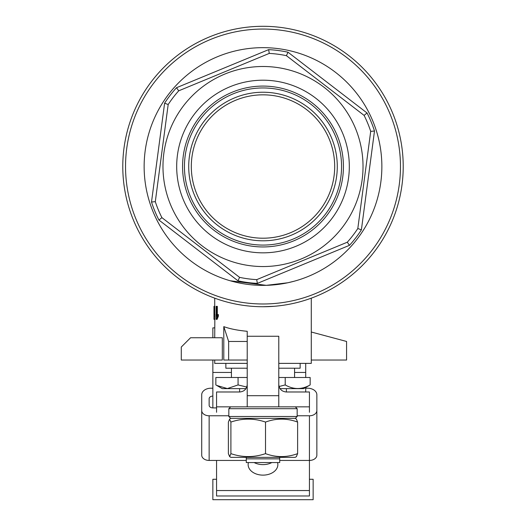 <?xml version="1.0" encoding="UTF-8"?>
<svg xmlns="http://www.w3.org/2000/svg" width="526" height="526" viewBox="0 0 526 526"><rect width="100%" height="100%" fill="white"/><g stroke="black" fill="none" stroke-linecap="round" stroke-linejoin="round"><path stroke-width="0.79" d="M213.97 306.349L213.97 319.354L213.97 306.349L214.72 306.349L214.713 298.163M230.217 280.772L266.287 285.335L287.775 282.771L294.198 281.213M231.802 281.213L229.573 280.582M216.627 306.349L216.627 316.481L217.705 314.568L217.705 316.1L216.107 319.354L216.107 306.349L217.33 306.349L217.33 315.041M217.705 314.568L218.395 314.568L218.395 316.1L217.139 319.354L216.436 319.354M228.639 360.04L228.639 341.466L223.793 326.626L223.793 360.04L247.213 360.04L247.213 395.697L278.787 395.697L278.787 406.841L309.433 406.841L309.433 412.279M223.793 326.626C229.809 328.829 237.614 330.387 247.213 331.301L247.213 336.265L278.787 336.265L278.787 395.697M311.287 298.163L311.287 363.381L278.787 363.381M247.213 363.381L214.713 363.381L214.713 360.04M274.131 306.296L263 306.737M214.72 306.349L214.72 314.568M214.135 314.568L214.878 314.568L214.713 337.751M222.314 337.751L222.314 360.04L181.286 360.04L181.286 347.035L190.57 337.751L222.314 337.751M191.313 166.518A71.687 71.687 0 0 1 263 94.831A71.687 71.687 0 0 1 334.687 166.518A71.687 71.687 0 0 1 263 238.206A71.687 71.687 0 0 1 191.313 166.518M311.287 360.04L346.575 360.04L346.575 341.466L311.287 332.011M228.639 341.466L247.213 341.466L247.213 360.04M217.705 316.1L218.395 316.1M214.135 316.1L214.878 316.1M213.97 319.354L214.713 319.354M230.04 86.744A86.317 86.317 0 0 1 342.774 133.558A86.317 86.317 0 0 1 295.96 246.293A86.317 86.317 0 0 1 183.226 199.479A86.317 86.317 0 0 1 230.04 86.744M293.712 240.855A80.432 80.432 0 0 0 337.337 135.807A80.432 80.432 0 0 0 232.288 92.181A80.432 80.432 0 0 0 188.663 197.23A80.432 80.432 0 0 0 293.712 240.855M301.194 258.97A100.025 100.025 0 0 1 170.555 204.713A100.025 100.025 0 0 1 224.806 74.074A100.025 100.025 0 0 1 355.445 128.324A100.025 100.025 0 0 1 301.194 258.97M347.285 242.216A113.287 113.287 0 0 0 357.818 228.514L370.698 131.369A113.287 113.287 0 0 0 364.097 115.398L286.414 55.677A113.287 113.287 0 0 0 269.279 53.402L178.715 90.82L176.519 87.71L268.635 49.648A117.002 117.002 0 0 1 288.011 52.219L367.03 112.965A117.002 117.002 0 0 1 374.492 131.027L361.395 229.836A117.002 117.002 0 0 1 349.481 245.326L347.285 242.216L256.721 279.635A113.287 113.287 0 0 1 239.586 277.36L161.903 217.639A113.287 113.287 0 0 1 155.301 201.668L168.182 104.523A113.287 113.287 0 0 1 178.715 90.82M234.635 97.862A74.291 74.291 0 0 1 331.656 138.154A74.291 74.291 0 0 1 291.365 235.175A74.291 74.291 0 0 1 194.344 194.883A74.291 74.291 0 0 1 234.635 97.862M316.54 296.112A140.218 140.218 0 0 1 133.407 220.059A140.218 140.218 0 0 1 209.46 36.925A140.218 140.218 0 0 1 392.593 112.978A140.218 140.218 0 0 1 316.54 296.112A140.218 140.218 0 0 0 392.593 112.978A140.218 140.218 0 0 0 209.46 36.925M292.995 239.126A78.558 78.558 0 0 0 335.608 136.523A78.558 78.558 0 0 0 233.005 93.911A78.558 78.558 0 0 0 190.392 196.514A78.558 78.558 0 0 0 292.995 239.126M217.613 56.663A118.863 118.863 0 0 0 153.145 211.906A118.863 118.863 0 0 0 308.387 276.374A118.863 118.863 0 0 0 372.855 121.131A118.863 118.863 0 0 0 217.613 56.663M357.818 228.514L361.395 229.836M370.698 131.369L374.492 131.027M349.481 245.326L257.365 283.389L256.721 279.635M364.097 115.398L367.03 112.965M257.365 283.389A117.002 117.002 0 0 1 237.989 280.818L239.586 277.36M286.414 55.677L288.011 52.219M237.989 280.818L158.97 220.072L161.903 217.639M269.279 53.402L268.635 49.648M158.97 220.072A117.002 117.002 0 0 1 151.508 202.01L155.301 201.668M151.508 202.01L164.605 103.208L168.182 104.523M239.6 391.982L239.6 388.642M286.4 391.982L286.4 388.642M246.286 457.357L246.286 458.843L279.714 458.843L279.714 457.357M279.714 458.843L279.714 462.558L246.286 462.558L246.286 458.843M278.787 377.497L285.217 377.497L285.217 384.927C293.508 389.72 301.819 389.72 310.156 384.927L303.745 388.642L280.01 388.642M278.787 368.213L300.142 368.213L300.142 363.381M285.217 377.497L310.156 377.497L310.156 384.927M245.99 388.642L222.255 388.642L215.844 384.927L215.844 377.497L247.213 377.497M216.686 385.42L227.37 388.569L238.068 384.927L246.779 387.057M238.068 377.497L238.068 384.927M279.05 386.518L285.217 384.927M225.858 363.381L225.858 368.213L247.213 368.213M248.43 462.558A14.86 10.507 180 0 0 248.14 464.622A14.86 10.507 180 0 0 263 475.129A14.86 10.507 180 0 0 277.86 464.622A14.86 10.507 180 0 0 277.57 462.558M254.15 462.558A14.86 10.507 180 0 0 263 464.622A14.86 10.507 180 0 0 271.85 462.558M216.567 412.279L216.567 391.982L239.784 391.982C244.268 391.508 246.74 389.036 247.213 384.552M278.787 384.552C279.26 389.036 281.732 391.508 286.216 391.982L309.433 391.982L309.433 406.841M216.567 490.548L309.433 490.548L309.433 495.985L216.567 495.985L216.567 460.434M309.433 490.548L309.433 460.434L279.714 460.434M216.567 406.841L278.787 406.841L247.213 406.841L247.213 395.697M247.213 336.265L247.213 341.466M212.852 396.085L212.852 407.906A3.715 2.623 180 0 1 209.144 405.276L209.144 398.715A3.715 2.623 180 0 1 212.852 396.085L212.852 360.04M212.852 337.751L212.852 327.876L214.713 327.876M305.718 391.982L305.718 387.504M305.718 377.497L305.718 363.381M305.718 388.208L307.572 388.208A9.284 6.568 0 0 1 316.856 394.77L316.856 455.181A7.43 5.253 180 0 1 309.433 460.434L309.433 415.783L297.17 415.783M246.286 460.434L209.144 460.434A7.43 5.253 180 0 1 201.714 455.181L201.714 394.77A9.284 6.568 0 0 1 210.998 388.208L212.852 388.208M212.852 372.447L231.427 372.447M294.573 372.447L305.718 372.447M309.433 415.783A7.43 5.253 0 0 0 316.856 410.53M201.714 410.53A7.43 5.253 0 0 0 209.144 415.783L209.144 460.434M228.83 415.783L209.144 415.783M212.852 407.906L216.567 407.906M229.638 419.084L228.383 422.069L228.383 453.642L229.638 456.627L230.901 453.642C242.407 457.561 253.946 457.561 265.512 453.642C276.189 457.561 286.887 457.561 297.617 453.642L297.617 422.069C286.94 418.144 276.242 418.144 265.512 422.069C254.005 418.144 242.466 418.144 230.901 422.069L229.5 419.123L230.835 418.354M229.638 456.627L230.835 457.357L295.165 457.357L296.5 456.588M297.617 453.642L296.362 456.627M265.512 453.642L265.512 422.069M230.901 453.642L230.901 422.069M296.362 419.084L297.617 422.069M309.433 479.271L313.148 479.271L313.148 499.7L212.852 499.7L212.852 479.271L216.567 479.271M297.17 416.5L295.316 418.354L230.684 418.354L228.83 416.5L297.17 416.5L297.17 408.695L228.83 408.695L230.684 406.841M297.17 408.695L295.316 406.841M210.512 39.47A137.464 137.464 0 0 0 135.951 219.007A137.464 137.464 0 0 0 315.488 293.567A137.464 137.464 0 0 0 390.049 114.03A137.464 137.464 0 0 0 210.512 39.47M164.605 103.208A117.002 117.002 0 0 1 176.519 87.71M294.573 368.213L294.573 377.497M231.427 368.213L231.427 377.497M295.165 418.354L296.5 419.123M228.83 416.5L228.83 408.695"/></g></svg>

